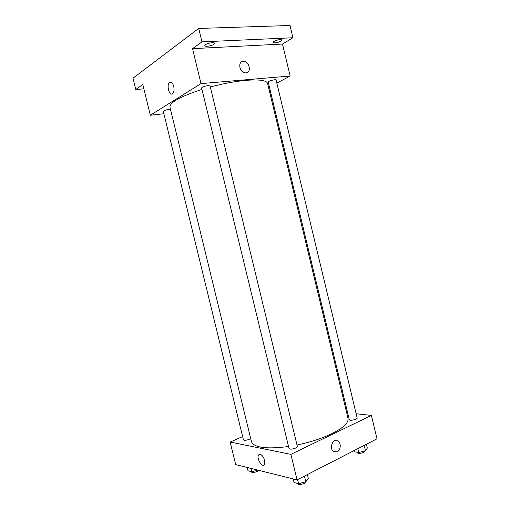 <?xml version="1.0" encoding="UTF-8"?>
<svg xmlns="http://www.w3.org/2000/svg" width="510" height="510" viewBox="0 0 510 510"><rect width="100%" height="100%" fill="white"/><g stroke="black" fill="none" stroke-linecap="round" stroke-linejoin="round"><path stroke-width="0.76" d="M143.865 88.829L135.775 89.524L133.002 78.189L198.709 28.439L290.018 25.5L292.95 37.753L282.489 44.045L192.525 48.66L201.96 41.865L198.709 28.439M135.775 89.524L142.8 84.462L150.316 115.234L201.004 83.614L192.525 48.66M173.744 86.4C174.375 89.594 174.05 91.972 172.756 93.528C169.639 96.849 166.164 85.54 169.435 82.748C171.194 81.613 172.629 82.83 173.744 86.4C172.629 82.83 171.194 81.613 169.441 82.748L169.435 82.748C166.164 85.54 169.639 96.849 172.756 93.528M205.466 44.714C207.647 43.044 214.493 41.998 214.563 43.312L213.843 44.313C211.631 45.97 204.88 47.003 204.784 45.69L205.466 44.714M273.889 41.425C277.759 39.659 280.5 39.187 282.126 40.016L281.201 41.074C277.344 42.827 274.616 43.293 272.997 42.464L273.889 41.425M201.96 41.865L292.95 37.753M201.004 83.614L290.139 76.015L282.489 44.045M290.139 76.015L276.828 83.079M269.388 87.025L268.56 87.471M297.018 445.013C310.144 442.259 321.657 438.53 331.557 433.819C343.37 427.89 348.859 422.707 348.018 418.27L267.603 83.481C266.628 80.389 259.565 79.33 246.4 80.312C235.467 81.294 223.444 83.525 210.324 87M201.973 89.416C180.457 96.466 169.785 102.357 169.945 107.106L251.449 441.628C253.916 447.71 266.284 449.335 288.545 446.518M163.895 113.736L150.316 115.234M208.029 85.623C204.376 86.171 202.24 86.949 201.616 87.956L289.036 448.545C290.12 449.488 292.377 449.304 295.8 448.003L297.375 446.492L210.069 85.941L208.029 85.623M170.499 109.369L169.001 109.395C165.731 109.905 163.831 110.568 163.315 111.371L243.429 439.849C244.315 440.589 246.298 440.385 249.384 439.25L250.684 438.472M268.203 82.078C267.75 81.103 276.05 78.954 276.095 80.038L357.172 417.99C357.714 419.386 349.433 421.196 349.293 419.711L268.203 82.078M245.935 72.866L245.087 72.841C238.89 72.318 237.654 60.429 243.888 61.41C249.645 61.761 251.602 72.713 245.935 72.866C251.602 72.713 249.645 61.761 243.888 61.41L243.888 61.41C237.654 60.429 238.89 72.318 245.087 72.847M242.626 436.554L230.182 442.055L290.878 454.359L371.395 415.42L356.152 413.744M347.635 412.807L346.685 412.698M290.878 454.359L297.062 479.884L235.69 464.597L230.182 442.055M264.786 460.53L264.569 464.629C262.401 468.333 256.147 458.165 258.583 454.965C260.82 453.511 262.886 455.366 264.786 460.53C262.886 455.366 260.82 453.511 258.583 454.965L258.583 454.965C256.147 458.165 262.401 468.333 264.569 464.629M297.062 479.884L376.998 438.817L371.395 415.42M337.206 451.834L333.636 451.592C328.587 448.398 333.17 437.248 337.996 440.876C341.337 442.871 340.814 450.234 337.206 451.834L333.636 451.592C328.587 448.398 333.17 437.248 337.996 440.869C341.337 442.871 340.814 450.234 337.206 451.834M353.8 450.732L354.029 451.694L358.747 452.523L365.453 450.7L367.321 448.08L366.403 444.255M358.747 452.523L357.822 448.666M365.453 450.7L364.178 445.402M365.045 450.808L363.891 452.3C360.608 453.581 358.383 453.702 357.21 452.676L357.102 452.236M293.186 478.915L294.072 482.568L298.592 483.729L305.802 481.752L308.365 478.661L307.377 474.581M298.592 483.729L297.591 479.61M305.802 481.752L304.432 476.098M305.885 481.657L304.362 483.346C300.957 484.723 298.694 484.844 297.566 483.716L297.502 483.448M247.21 467.466L248.026 470.8L251.774 471.756L257.843 470.112M251.774 471.756L250.958 468.397M258.729 470.335L257.231 471.457C254.171 472.655 252.176 472.815 251.258 471.928L251.175 471.603"/></g></svg>
